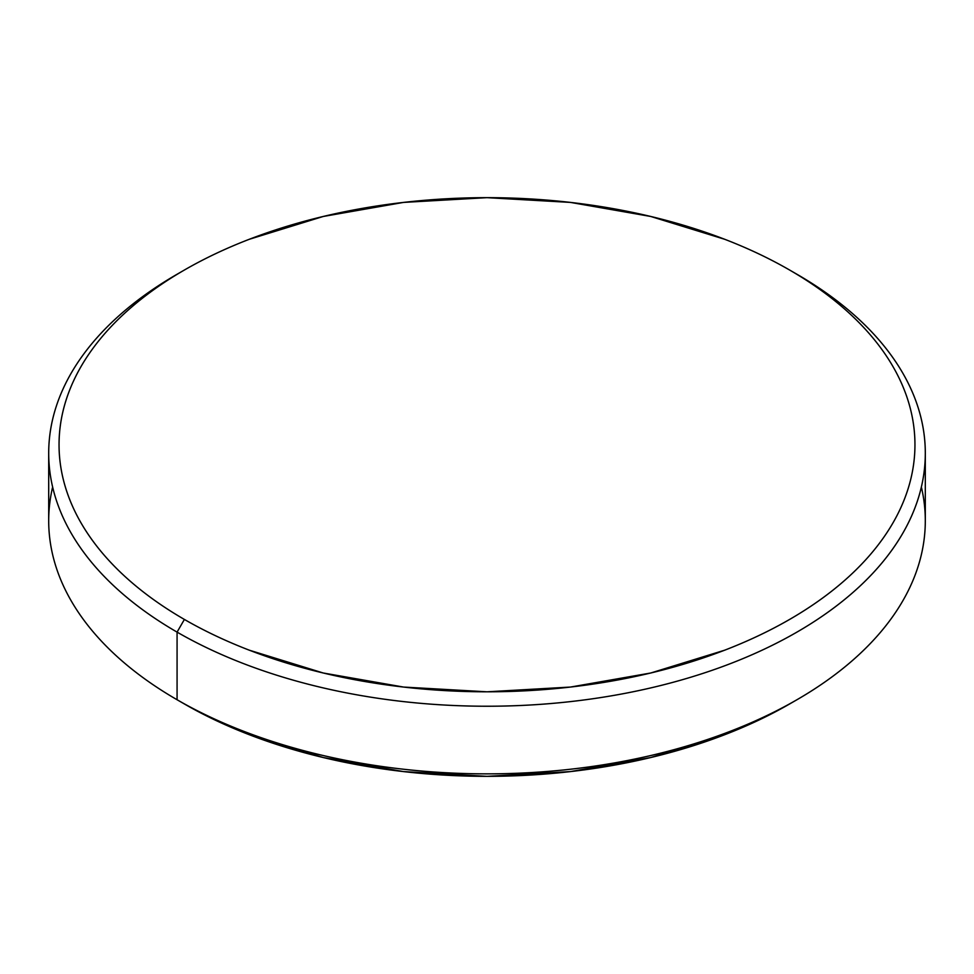 <?xml version="1.0" encoding="UTF-8"?>
<svg xmlns="http://www.w3.org/2000/svg" width="974" height="974" viewBox="0 0 974 974"><rect width="100%" height="100%" fill="white"/><g stroke="black" fill="none" stroke-linecap="round" stroke-linejoin="round"><path stroke-width="1.46" d="M921.367 487A438.3 253.045 180 0 1 796.927 699.746A438.3 253.045 180 0 1 177.073 699.746L177.073 632.114L184.39 619.44A427.951 247.067 180 0 1 184.39 270.029A427.951 247.067 180 0 1 789.61 270.029C769.74 258.548 748.117 248.309 724.753 239.3L650.766 216.472L570.484 202.409L487 197.661L403.516 202.409L323.234 216.472L249.247 239.3C225.883 248.309 204.26 258.548 184.39 270.029C164.533 281.498 146.782 293.978 131.173 307.467C115.565 320.957 102.38 335.19 91.629 350.177C80.879 365.165 72.758 380.615 67.279 396.528C61.8 412.44 59.049 428.511 59.049 444.728C59.049 460.958 61.8 477.017 67.279 492.929C72.758 508.842 80.879 524.292 91.629 539.279C102.38 554.267 115.565 568.512 131.173 582.002C146.782 595.491 164.533 607.971 184.39 619.44C204.26 630.909 225.883 641.148 249.247 650.169L323.234 672.997L403.516 687.06L487 691.808L570.484 687.06L650.766 672.997L724.753 650.169C748.117 641.148 769.74 630.909 789.61 619.44C809.467 607.971 827.218 595.491 842.827 582.002C858.435 568.512 871.62 554.267 882.371 539.279C893.121 524.292 901.242 508.842 906.721 492.929C912.2 477.017 914.951 460.958 914.951 444.728C914.951 428.511 912.2 412.44 906.721 396.528C901.242 380.615 893.121 365.165 882.371 350.177C871.62 335.19 858.435 320.957 842.827 307.467C827.218 293.978 809.467 281.498 789.61 270.029L796.927 274.254A438.3 253.045 0 0 0 793.238 272.148A438.3 253.045 180 0 1 796.927 274.254L789.61 270.029A427.951 247.067 180 0 1 789.597 619.44A427.951 247.067 180 0 1 184.39 619.44L177.073 632.114A438.3 253.045 0 0 0 796.927 632.126A438.3 253.045 0 0 0 796.927 274.254L796.927 274.254A438.3 253.045 180 0 1 925.3 453.19A438.3 253.045 180 0 1 654.735 686.974A438.3 253.045 180 0 1 177.073 632.114L177.073 699.746L184.39 703.971A427.951 247.067 0 0 0 789.61 703.971C769.74 715.452 748.117 725.691 724.753 734.7L650.766 757.529L570.484 771.591L487 776.339L403.516 771.591L323.234 757.529L249.247 734.7C225.883 725.691 204.26 715.452 184.39 703.971L177.073 699.746A438.3 253.045 0 0 0 654.735 754.606A438.3 253.045 0 0 0 925.3 520.81L925.3 453.19M184.39 270.029L177.073 274.254A438.3 253.045 0 0 0 177.073 632.114A438.3 253.045 180 0 1 48.7 453.19L48.7 520.81A438.3 253.045 0 0 0 177.073 699.746L177.073 699.746A438.3 253.045 180 0 1 52.633 487M48.7 453.19A438.3 253.045 180 0 1 180.762 272.148M796.927 274.254L789.61 270.029M796.927 699.746L789.61 703.971"/></g></svg>
